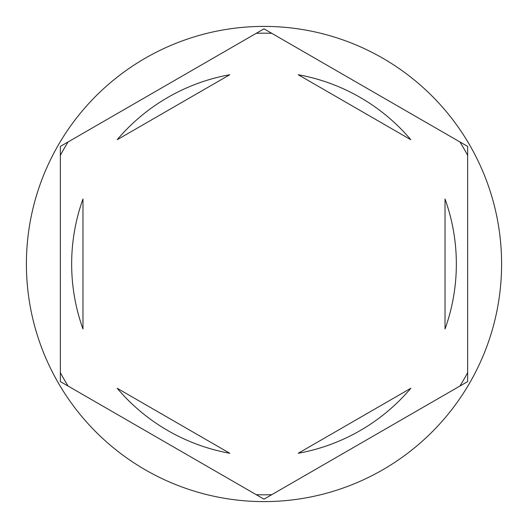 <?xml version="1.0" encoding="UTF-8"?>
<svg xmlns="http://www.w3.org/2000/svg" width="528" height="528" viewBox="0 0 528 528"><rect width="100%" height="100%" fill="white"/><g stroke="black" fill="none" stroke-linecap="round" stroke-linejoin="round"><path stroke-width="0.79" d="M459.895 141.94A230.809 230.809 0 0 1 467.656 155.384M256.238 33.317A230.809 230.809 0 0 1 271.762 33.317M60.344 155.384A230.809 230.809 0 0 1 68.105 141.94M501.6 264A237.6 237.6 0 0 0 264 26.4A237.6 237.6 0 0 0 26.4 264A237.6 237.6 0 0 0 264 501.6A237.6 237.6 0 0 0 501.6 264M71.656 264A192.344 192.344 0 0 0 82.969 328.997L82.969 199.003A192.344 192.344 0 0 0 71.656 264M410.804 139.722A192.344 192.344 0 0 0 298.228 74.725L410.804 139.722M445.031 328.997A192.344 192.344 0 0 0 445.031 199.003L445.031 328.997M298.228 453.275A192.344 192.344 0 0 0 410.804 388.278L298.228 453.275M117.196 388.278A192.344 192.344 0 0 0 229.772 453.275L117.196 388.278M467.656 146.421L264 28.835L60.344 146.421L60.344 381.579L264 499.165L467.656 381.579L467.656 146.421M467.656 372.616A230.809 230.809 0 0 1 459.895 386.06M271.762 494.683A230.809 230.809 0 0 1 256.238 494.683M68.105 386.06A230.809 230.809 0 0 1 60.344 372.616M229.772 74.725A192.344 192.344 0 0 0 117.196 139.722L229.772 74.725"/></g></svg>
